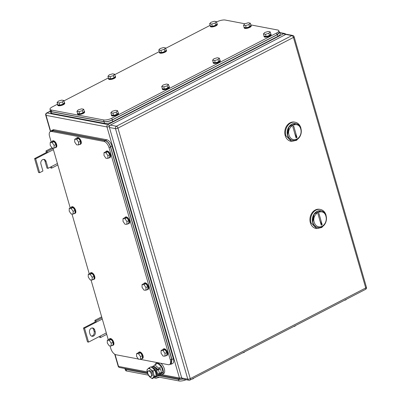 <?xml version="1.0" encoding="UTF-8"?>
<svg xmlns="http://www.w3.org/2000/svg" width="401" height="401" viewBox="0 0 401 401"><rect width="100%" height="100%" fill="white"/><g stroke="black" fill="none" stroke-linecap="round" stroke-linejoin="round"><path stroke-width="0.6" d="M95.122 321.797L94.892 320.344L96.034 320.885L96.24 322.173L95.122 321.797M101.664 316.845L94.892 320.344M99.418 336.489L99.859 337.562L100.806 337.416L100.25 336.058L106.305 332.93M101.944 317.828L96.034 320.885M102.295 319.046L84.541 328.218L88.551 342.103L100.25 336.058M106.721 334.364L100.806 337.416M88.551 342.103L87.483 341.903L83.473 328.013L84.541 328.218M95.172 321.973L83.473 328.013M94.726 329.978A3.353 2.697 -79.3 0 0 92.781 328.013A3.353 2.697 -79.3 0 0 90.14 329.276A3.353 2.697 -79.3 0 0 89.578 332.635L90.06 334.304A3.353 2.697 -79.3 0 0 92.009 336.269A3.353 2.697 -79.3 0 0 94.651 335.005A3.353 2.697 -79.3 0 0 95.207 331.642L94.726 329.978L93.659 329.772L94.14 331.442A3.353 2.697 -79.3 0 1 91.488 336.098M92.23 327.978A3.353 2.697 -79.3 0 1 93.659 329.772M46.225 152.385L45.995 150.931L47.138 151.468L47.343 152.761L46.225 152.385M51.985 147.834L45.995 150.931M50.521 167.077L50.962 168.149L51.909 168.004L51.348 166.646L57.408 163.518M53.047 148.415L47.138 151.468M53.398 149.633L35.644 158.806L39.649 172.691L42.927 170.996L40.922 164.054A3.353 2.697 -79.3 0 1 41.478 160.696A3.353 2.697 -79.3 0 1 44.12 159.433A3.353 2.697 -79.3 0 1 46.07 161.397L48.075 168.34L51.348 166.646M57.819 164.951L51.909 168.004M48.075 168.34L47.007 168.134L45.002 161.192A3.353 2.697 -79.3 0 0 43.574 159.397M39.649 172.691L38.581 172.49L34.576 158.601L35.644 158.806M46.27 152.555L34.576 158.601M325.933 216.284A7.619 6.125 -79.3 0 1 322.083 226.249A7.619 6.125 -79.3 0 1 314.234 222.329C311.286 213.558 323.707 207.142 325.933 216.284M326.098 215.823A8.536 6.862 -79.3 0 1 324.68 224.38A8.536 6.862 -79.3 0 1 317.953 227.588A8.536 6.862 -79.3 0 1 312.996 222.59A8.536 6.862 -79.3 0 1 314.414 214.034A8.536 6.862 -79.3 0 1 321.141 210.821A8.536 6.862 -79.3 0 1 326.098 215.823M322.173 224.7L318.925 213.432L317.988 213.918L321.241 225.182L322.173 224.7A6.095 3.068 -117.3 0 1 319.963 220.53M312.71 222.535A8.536 6.862 100.7 0 0 317.672 227.537A8.536 6.862 100.7 0 0 317.813 227.562A8.536 6.862 -79.3 0 1 312.71 222.535A8.536 6.862 -79.3 0 1 314.178 213.908A8.536 6.862 -79.3 0 1 320.995 210.796L314.133 213.979L312.71 222.535M326.464 218.094L326.038 215.147A9.754 7.84 100.7 0 0 320.369 209.432L319.657 209.302A9.754 7.84 100.7 0 0 311.973 212.971A9.754 7.84 100.7 0 0 310.349 222.75A9.754 7.84 100.7 0 0 316.018 228.465L316.73 228.6L321.848 227.472L325.572 222.776M320.369 209.432A9.754 7.84 100.7 0 0 312.685 213.106A9.754 7.84 100.7 0 0 311.061 222.886L316.73 228.6M300.76 129.077A7.619 6.125 -79.3 0 1 296.915 139.047A7.619 6.125 -79.3 0 1 289.061 135.122C286.113 126.355 298.534 119.934 300.76 129.077M300.925 128.616A8.536 6.862 -79.3 0 1 299.507 137.172A8.536 6.862 -79.3 0 1 292.785 140.385A8.536 6.862 -79.3 0 1 287.823 135.383A8.536 6.862 -79.3 0 1 289.246 126.826A8.536 6.862 -79.3 0 1 295.968 123.613A8.536 6.862 -79.3 0 1 300.925 128.616M297.006 137.493L293.753 126.225L292.815 126.711L296.068 137.974L297.006 137.493A6.095 3.068 -117.3 0 1 294.79 133.322M287.542 135.332A8.536 6.862 100.7 0 0 292.499 140.33A8.536 6.862 100.7 0 0 292.645 140.355A8.536 6.862 -79.3 0 1 287.542 135.332A8.536 6.862 -79.3 0 1 289.011 126.701A8.536 6.862 -79.3 0 1 295.823 123.588L288.961 126.771L287.542 135.332M301.291 130.886L300.865 127.944A9.754 7.84 100.7 0 0 295.196 122.23L294.484 122.094A9.754 7.84 100.7 0 0 286.8 125.764A9.754 7.84 100.7 0 0 285.181 135.543A9.754 7.84 100.7 0 0 290.845 141.257L291.562 141.393L296.68 140.265L300.404 135.568M295.196 122.23A9.754 7.84 100.7 0 0 287.517 125.899A9.754 7.84 100.7 0 0 285.893 135.678L291.562 141.393M366.424 287.251A1.83 0.581 -16.1 0 1 365.737 287.958L190.259 378.629L117.954 128.119A1.83 0.581 163.9 0 1 115.483 128.641L187.788 379.151A1.83 1.469 100.7 0 0 188.851 380.223L182.796 379.075A1.83 1.469 100.7 0 1 181.733 378.003L109.428 127.493A1.83 1.469 100.7 0 1 110.35 125.102L285.828 34.431L291.883 35.584A1.83 0.922 62.7 0 1 293.432 37.448A1.83 0.581 -16.1 0 0 294.118 36.742A1.83 1.83 0 0 0 292.705 35.453A1.83 1.469 100.7 0 0 291.883 35.584L116.405 126.25A1.83 0.922 62.7 0 1 117.954 128.119L293.432 37.448L365.737 287.958A1.83 0.922 62.7 0 1 365.506 289.382A1.83 1.83 0 0 0 366.424 287.251L294.118 36.742M292.705 35.453L286.65 34.301A1.83 1.469 100.7 0 0 285.828 34.431M139.934 359.301L168.335 364.694A6.095 3.068 -117.3 0 0 169.528 364.554A6.095 3.068 -117.3 0 0 170.295 359.812L109.052 147.633A6.095 3.068 -117.3 0 0 103.884 141.403L51.518 131.458A6.095 3.068 -117.3 0 0 50.325 131.598A6.095 3.068 -117.3 0 0 49.564 136.34L51.188 141.969M138.355 359L115.969 354.75A6.095 3.068 -117.3 0 1 110.806 348.519L110.049 345.898M108.28 339.762L91.017 279.963M89.248 273.833L71.985 214.034M70.215 207.898L52.957 148.099M170.911 363.837L171.698 359.09L110.455 146.906C109.267 143.493 107.548 141.418 105.288 140.676L103.884 141.403M51.518 131.458L52.922 130.736L51.709 130.886M52.922 130.736L105.288 140.676M73.137 214.074L73.142 211.317L71.193 208.48L73.062 207.512L75.012 210.35L75.007 213.106L73.137 214.074L71.177 213.999L69.228 211.167L69.238 208.405L71.193 208.48M73.142 211.317L75.012 210.35M69.238 208.405L71.107 207.437L73.062 207.512M70.902 207.543A3.659 1.84 62.7 0 1 71.378 207.026A3.659 1.84 62.7 0 1 71.889 206.916A3.659 1.84 62.7 0 1 74.912 209.888A3.659 1.84 62.7 0 1 74.736 213.522A3.659 1.84 62.7 0 1 74.225 213.633A3.659 1.84 62.7 0 1 74.04 213.608M71.378 207.026L71.849 206.781A3.659 1.84 62.7 0 1 72.36 206.675A3.659 1.84 62.7 0 1 75.378 209.643A3.659 1.84 62.7 0 1 75.203 213.282L74.736 213.522M92.165 280.008L92.175 277.246L90.225 274.414L92.095 273.447L94.045 276.284L94.04 279.041L92.165 280.008L90.21 279.933L88.26 277.096L88.265 274.339L90.225 274.414M92.175 277.246L94.045 276.284M88.265 274.339L90.14 273.372L92.095 273.447M89.934 273.477A3.659 1.84 62.7 0 1 90.41 272.956A3.659 1.84 62.7 0 1 90.922 272.85A3.659 1.84 62.7 0 1 93.939 275.818A3.659 1.84 62.7 0 1 93.769 279.457A3.659 1.84 62.7 0 1 93.253 279.562A3.659 1.84 62.7 0 1 93.067 279.542M90.41 272.956L90.877 272.715A3.659 1.84 62.7 0 1 91.388 272.61A3.659 1.84 62.7 0 1 94.41 275.577A3.659 1.84 62.7 0 1 94.235 279.211L93.769 279.457M145.954 290.219L145.964 287.462L144.014 284.625L145.884 283.657L147.834 286.494L147.829 289.251L145.954 290.219L143.999 290.144L142.049 287.311L142.054 284.55L144.014 284.625M145.964 287.462L147.834 286.494M142.054 284.55L143.929 283.582L145.884 283.657M143.723 283.687A3.659 1.84 62.7 0 1 144.2 283.166A3.659 1.84 62.7 0 1 144.711 283.061A3.659 1.84 62.7 0 1 147.728 286.028A3.659 1.84 62.7 0 1 147.558 289.667A3.659 1.84 62.7 0 1 147.042 289.773A3.659 1.84 62.7 0 1 146.856 289.753M144.2 283.166L144.666 282.926A3.659 1.84 62.7 0 1 145.177 282.82A3.659 1.84 62.7 0 1 148.2 285.788A3.659 1.84 62.7 0 1 148.024 289.427L147.558 289.667M126.927 224.289L126.932 221.527L124.982 218.695L126.851 217.728L128.801 220.56L128.796 223.322L126.927 224.289L124.967 224.214L123.017 221.377L123.027 218.62L124.982 218.695M126.932 221.527L128.801 220.56M123.027 218.62L124.896 217.653L126.851 217.728M124.691 217.758A3.659 1.84 62.7 0 1 125.167 217.237A3.659 1.84 62.7 0 1 125.678 217.131A3.659 1.84 62.7 0 1 128.701 220.099A3.659 1.84 62.7 0 1 128.526 223.733A3.659 1.84 62.7 0 1 128.014 223.843A3.659 1.84 62.7 0 1 127.829 223.823M125.167 217.237L125.633 216.996A3.659 1.84 62.7 0 1 126.15 216.886A3.659 1.84 62.7 0 1 129.167 219.858A3.659 1.84 62.7 0 1 128.992 223.492L128.526 223.733M107.894 158.355L107.899 155.593L105.949 152.761L107.824 151.794L109.774 154.631L109.769 157.387L107.894 158.355L105.939 158.28L103.989 155.443L103.994 152.686L105.949 152.761M107.899 155.593L109.774 154.631M103.994 152.686L105.864 151.718L107.824 151.794M105.663 151.824A3.659 1.84 62.7 0 1 106.14 151.302A3.659 1.84 62.7 0 1 106.651 151.197A3.659 1.84 62.7 0 1 109.668 154.164A3.659 1.84 62.7 0 1 109.493 157.804A3.659 1.84 62.7 0 1 108.982 157.909A3.659 1.84 62.7 0 1 108.796 157.889M106.14 151.302L106.606 151.062A3.659 1.84 62.7 0 1 107.117 150.956A3.659 1.84 62.7 0 1 110.135 153.924A3.659 1.84 62.7 0 1 109.964 157.563L109.493 157.804M54.105 148.144L54.11 145.383L52.16 142.55L54.035 141.583L55.985 144.415L55.98 147.177L54.105 148.144L52.15 148.069L50.2 145.232L50.205 142.475L52.16 142.55M54.11 145.383L55.985 144.415M50.205 142.475L52.08 141.508L54.035 141.583M51.874 141.613A3.659 1.84 62.7 0 1 52.351 141.092A3.659 1.84 62.7 0 1 52.862 140.987A3.659 1.84 62.7 0 1 55.879 143.954A3.659 1.84 62.7 0 1 55.709 147.593A3.659 1.84 62.7 0 1 55.193 147.698A3.659 1.84 62.7 0 1 55.007 147.678M52.351 141.092L52.817 140.851A3.659 1.84 62.7 0 1 53.328 140.746A3.659 1.84 62.7 0 1 56.346 143.713A3.659 1.84 62.7 0 1 56.175 147.347L55.709 147.593M140.48 359.321L140.485 356.564L138.535 353.727L140.41 352.76L142.36 355.597L142.35 358.354L140.48 359.321L138.525 359.246L136.576 356.414L136.581 353.652L138.535 353.727M140.485 356.564L142.36 355.597M136.581 353.652L138.45 352.685L140.41 352.76M138.25 352.79A3.659 1.84 62.7 0 1 138.721 352.273A3.659 1.84 62.7 0 1 139.237 352.163A3.659 1.84 62.7 0 1 142.255 355.136A3.659 1.84 62.7 0 1 142.079 358.77A3.659 1.84 62.7 0 1 141.568 358.875A3.659 1.84 62.7 0 1 141.383 358.855M138.721 352.273L139.192 352.028A3.659 1.84 62.7 0 1 139.703 351.923A3.659 1.84 62.7 0 1 142.721 354.89A3.659 1.84 62.7 0 1 142.55 358.529L142.079 358.77M78.596 144.916L78.601 142.16L76.651 139.322L78.526 138.355L80.476 141.192L80.466 143.949L78.596 144.916L76.641 144.841L74.691 142.009L74.696 139.247L76.651 139.322M78.601 142.16L80.476 141.192M74.696 139.247L76.566 138.28L78.526 138.355M76.36 138.385A3.659 1.84 62.7 0 1 76.837 137.869A3.659 1.84 62.7 0 1 77.353 137.759A3.659 1.84 62.7 0 1 80.37 140.731A3.659 1.84 62.7 0 1 80.195 144.365A3.659 1.84 62.7 0 1 79.684 144.47A3.659 1.84 62.7 0 1 79.498 144.45M76.837 137.869L77.308 137.623A3.659 1.84 62.7 0 1 77.819 137.518A3.659 1.84 62.7 0 1 80.837 140.485A3.659 1.84 62.7 0 1 80.666 144.124L80.195 144.365M164.986 356.153L164.991 353.391L163.042 350.559L164.916 349.592L166.866 352.424L166.856 355.186L164.986 356.153L163.032 356.078L161.082 353.241L161.087 350.484L163.042 350.559M164.991 353.391L166.866 352.424M161.087 350.484L162.956 349.517L164.916 349.592M162.751 349.622A3.659 1.84 62.7 0 1 163.227 349.101A3.659 1.84 62.7 0 1 163.743 348.995A3.659 1.84 62.7 0 1 166.761 351.963A3.659 1.84 62.7 0 1 166.585 355.597A3.659 1.84 62.7 0 1 166.074 355.707A3.659 1.84 62.7 0 1 165.889 355.687M163.227 349.101L163.698 348.86A3.659 1.84 62.7 0 1 164.209 348.75A3.659 1.84 62.7 0 1 167.227 351.722A3.659 1.84 62.7 0 1 167.057 355.356L166.585 355.597M111.197 345.943L111.202 343.181L109.252 340.349L111.127 339.381L113.077 342.213L113.067 344.975L111.197 345.943L109.242 345.868L107.293 343.03L107.298 340.274L109.252 340.349M111.202 343.181L113.077 342.213M107.298 340.274L109.167 339.306L111.127 339.381M108.967 339.411A3.659 1.84 62.7 0 1 109.438 338.89A3.659 1.84 62.7 0 1 109.954 338.78A3.659 1.84 62.7 0 1 112.972 341.752A3.659 1.84 62.7 0 1 112.796 345.386A3.659 1.84 62.7 0 1 112.285 345.497A3.659 1.84 62.7 0 1 112.1 345.477M109.438 338.89L109.909 338.65A3.659 1.84 62.7 0 1 110.42 338.539A3.659 1.84 62.7 0 1 113.438 341.512A3.659 1.84 62.7 0 1 113.267 345.146L112.796 345.386M169.969 364.329L171.207 364.193L171.974 359.456L110.566 146.716C109.383 143.302 107.658 141.227 105.403 140.485L52.681 130.48L51.488 130.616L50.747 131.383M171.227 364.183L172.61 363.471A6.095 3.068 -117.3 0 0 173.377 358.73L111.969 145.994A6.095 3.068 -117.3 0 0 106.806 139.764L54.085 129.754A6.095 3.068 -117.3 0 0 52.892 129.894L51.508 130.606M57.543 104.19L52.305 106.902A6.095 1.93 -16.1 0 0 50.01 109.267L50.491 110.932L51.669 111.658L104.029 121.603C106.471 121.869 109.217 121.287 112.275 119.859L276.986 34.752L279.281 32.386L278.8 30.717A6.095 1.93 -16.1 0 0 277.622 29.99L250.765 24.892M278.8 30.717A6.095 1.93 -16.1 0 1 276.505 33.082L111.794 118.195A6.095 1.93 -16.1 0 1 103.548 119.934L51.188 109.994A6.095 1.93 -16.1 0 1 50.01 109.267M216.51 22.055L217.016 21.789A6.095 1.93 -16.1 0 1 225.262 20.05L244.881 23.774M63.914 100.902L108.41 77.909M114.781 74.616L159.277 51.629M165.648 48.336L210.139 25.343M109.989 76.641L113.358 75.629L114.666 74.225L115.308 76.446L113.999 77.849L110.631 78.867L108.571 78.476L107.934 76.25L109.989 76.641L110.631 78.867M107.934 76.25L109.242 74.847L112.611 73.834L114.666 74.225M113.358 75.629L113.999 77.849M115.232 76.18A3.659 1.158 163.9 0 1 115.453 76.446A3.659 1.158 163.9 0 1 113.222 78.25A3.659 1.158 163.9 0 1 109.132 78.912A3.659 1.158 163.9 0 1 108.425 78.476A3.659 1.158 163.9 0 1 108.476 78.13M115.453 76.446L115.613 77.002A3.659 1.158 163.9 0 1 113.383 78.807A3.659 1.158 163.9 0 1 109.293 79.468A3.659 1.158 163.9 0 1 108.586 79.032L108.425 78.476M59.122 102.927L62.491 101.909L63.804 100.506L64.446 102.731L63.132 104.135L59.764 105.147L57.709 104.756L57.067 102.536L59.122 102.927L59.764 105.147M57.067 102.536L58.376 101.132L61.744 100.115L63.804 100.506M62.491 101.909L63.132 104.135M64.366 102.461A3.659 1.158 163.9 0 1 64.591 102.726A3.659 1.158 163.9 0 1 62.355 104.531A3.659 1.158 163.9 0 1 58.27 105.192A3.659 1.158 163.9 0 1 57.564 104.756A3.659 1.158 163.9 0 1 57.609 104.41M64.591 102.726L64.751 103.283A3.659 1.158 163.9 0 1 62.516 105.087A3.659 1.158 163.9 0 1 58.431 105.749A3.659 1.158 163.9 0 1 57.724 105.313L57.564 104.756M112.912 113.137L116.28 112.125L117.593 110.716L118.235 112.942L116.922 114.345L113.553 115.358L111.498 114.967L110.856 112.746L112.912 113.137L113.553 115.358M110.856 112.746L112.165 111.343L115.533 110.33L117.593 110.716M116.28 112.125L116.922 114.345M118.155 112.671A3.659 1.158 163.9 0 1 118.38 112.942A3.659 1.158 163.9 0 1 116.145 114.746A3.659 1.158 163.9 0 1 112.059 115.403A3.659 1.158 163.9 0 1 111.353 114.967A3.659 1.158 163.9 0 1 111.398 114.626M118.38 112.942L118.541 113.493A3.659 1.158 163.9 0 1 116.305 115.298A3.659 1.158 163.9 0 1 112.22 115.959A3.659 1.158 163.9 0 1 111.513 115.523L111.353 114.967M163.778 86.857L167.147 85.839L168.455 84.436L169.097 86.656L167.788 88.065L164.42 89.077L162.36 88.686L161.718 86.466L163.778 86.857L164.42 89.077M161.718 86.466L163.032 85.062L166.4 84.045L168.455 84.436M167.147 85.839L167.788 88.065M169.021 86.39A3.659 1.158 163.9 0 1 169.242 86.656A3.659 1.158 163.9 0 1 167.006 88.461A3.659 1.158 163.9 0 1 162.921 89.122A3.659 1.158 163.9 0 1 162.215 88.686A3.659 1.158 163.9 0 1 162.265 88.34M169.242 86.656L169.402 87.212A3.659 1.158 163.9 0 1 167.167 89.017A3.659 1.158 163.9 0 1 163.082 89.679A3.659 1.158 163.9 0 1 162.375 89.243L162.215 88.686M214.64 60.571L218.009 59.559L219.322 58.155L219.964 60.376L218.65 61.779L215.282 62.792L213.227 62.406L212.585 60.18L214.64 60.571L215.282 62.792M212.585 60.18L213.898 58.777L217.267 57.764L219.322 58.155M218.009 59.559L218.65 61.779M219.883 60.11A3.659 1.158 163.9 0 1 220.109 60.376A3.659 1.158 163.9 0 1 217.873 62.18A3.659 1.158 163.9 0 1 213.788 62.842A3.659 1.158 163.9 0 1 213.081 62.406A3.659 1.158 163.9 0 1 213.126 62.06M220.109 60.376L220.269 60.932A3.659 1.158 163.9 0 1 218.034 62.736A3.659 1.158 163.9 0 1 213.949 63.398A3.659 1.158 163.9 0 1 213.242 62.957L213.081 62.406M160.851 50.361L164.22 49.348L165.533 47.945L166.174 50.165L164.861 51.569L161.493 52.581L159.438 52.19L158.796 49.97L160.851 50.361L161.493 52.581M158.796 49.97L160.109 48.566L163.478 47.554L165.533 47.945M164.22 49.348L164.861 51.569M166.099 49.899A3.659 1.158 163.9 0 1 166.32 50.165A3.659 1.158 163.9 0 1 164.084 51.97A3.659 1.158 163.9 0 1 159.999 52.631A3.659 1.158 163.9 0 1 159.292 52.19A3.659 1.158 163.9 0 1 159.337 51.849M166.32 50.165L166.48 50.721A3.659 1.158 163.9 0 1 164.245 52.526A3.659 1.158 163.9 0 1 160.159 53.183A3.659 1.158 163.9 0 1 159.453 52.747L159.292 52.19M78.997 111.658L82.365 110.646L83.679 109.237L84.32 111.463L83.007 112.866L79.639 113.879L77.583 113.488L76.942 111.267L78.997 111.658L79.639 113.879M76.942 111.267L78.255 109.864L81.624 108.851L83.679 109.237M82.365 110.646L83.007 112.866M84.24 111.192A3.659 1.158 163.9 0 1 84.466 111.463A3.659 1.158 163.9 0 1 82.23 113.267A3.659 1.158 163.9 0 1 78.145 113.924A3.659 1.158 163.9 0 1 77.438 113.488A3.659 1.158 163.9 0 1 77.483 113.147M84.466 111.463L84.626 112.014A3.659 1.158 163.9 0 1 82.39 113.819A3.659 1.158 163.9 0 1 78.305 114.48A3.659 1.158 163.9 0 1 77.599 114.044L77.438 113.488M245.587 25.584L248.951 24.566L250.264 23.163L250.906 25.383L249.592 26.792L246.224 27.804L244.169 27.413L243.527 25.193L245.587 25.584L246.224 27.804M243.527 25.193L244.841 23.789L248.209 22.772L250.264 23.163M248.951 24.566L249.592 26.792M250.831 25.118A3.659 1.158 163.9 0 1 251.051 25.383A3.659 1.158 163.9 0 1 248.815 27.188A3.659 1.158 163.9 0 1 244.73 27.849A3.659 1.158 163.9 0 1 244.024 27.413A3.659 1.158 163.9 0 1 244.069 27.067M251.051 25.383L251.211 25.94A3.659 1.158 163.9 0 1 248.976 27.744A3.659 1.158 163.9 0 1 244.891 28.406A3.659 1.158 163.9 0 1 244.184 27.97L244.024 27.413M265.507 34.291L268.876 33.278L270.189 31.874L270.83 34.095L269.517 35.499L266.149 36.511L264.094 36.12L263.452 33.9L265.507 34.291L266.149 36.511M263.452 33.9L264.76 32.496L268.129 31.484L270.189 31.874M268.876 33.278L269.517 35.499M270.75 33.824A3.659 1.158 163.9 0 1 270.976 34.095A3.659 1.158 163.9 0 1 268.74 35.9A3.659 1.158 163.9 0 1 264.65 36.556A3.659 1.158 163.9 0 1 263.948 36.12A3.659 1.158 163.9 0 1 263.993 35.779M270.976 34.095L271.136 34.646A3.659 1.158 163.9 0 1 268.901 36.456A3.659 1.158 163.9 0 1 264.81 37.113A3.659 1.158 163.9 0 1 264.109 36.676L263.948 36.12M211.718 24.08L215.086 23.063L216.4 21.659L217.041 23.885L215.728 25.288L212.36 26.301L210.304 25.91L209.663 23.689L211.718 24.08L212.36 26.301M209.663 23.689L210.971 22.286L214.34 21.268L216.4 21.659M215.086 23.063L215.728 25.288M216.961 23.614A3.659 1.158 163.9 0 1 217.187 23.88A3.659 1.158 163.9 0 1 214.951 25.689A3.659 1.158 163.9 0 1 210.866 26.346A3.659 1.158 163.9 0 1 210.159 25.91A3.659 1.158 163.9 0 1 210.204 25.564M217.187 23.88L217.347 24.436A3.659 1.158 163.9 0 1 215.111 26.24A3.659 1.158 163.9 0 1 211.026 26.902A3.659 1.158 163.9 0 1 210.319 26.466L210.159 25.91M50.295 110.26L50.125 110.997L51.303 111.724L104.024 121.734C106.46 121.999 109.212 121.418 112.265 119.989L277.447 34.641L279.743 32.275L279.081 31.689M50.125 110.997L50.606 112.661A6.095 1.93 -16.1 0 0 51.784 113.388L104.501 123.398A6.095 1.93 -16.1 0 0 112.746 121.658L277.928 36.306A6.095 1.93 -16.1 0 0 280.224 33.94L279.743 32.275M186.149 379.712A6.095 1.93 163.9 0 1 178.996 380.95L155.508 376.489M125.172 369.311L125.453 370.283A6.095 1.93 163.9 0 0 126.631 371.01L148.405 375.141M346.499 299.206L345.878 299.868L344.279 300.349M345.878 299.868L345.792 299.572M295.632 325.487L295.011 326.153L293.417 326.635M295.011 326.153L294.925 325.853M244.77 351.767L244.149 352.434L242.55 352.915M244.149 352.434L244.059 352.133M159.372 377.226L156.049 378.228L155.548 376.499M153.979 377.797L156.049 378.228M193.904 378.053L193.282 378.714L191.683 379.196M193.282 378.714L193.197 378.419M182.901 379.095L178.41 379.461L158.195 375.627M147.663 373.627L125.693 369.456L124.425 368.419M148.796 371.02A3.048 1.534 62.7 0 1 151.202 373.612A3.048 1.534 62.7 0 1 151.002 376.509A3.048 1.534 62.7 0 1 150.4 376.579A3.048 1.534 62.7 0 1 147.999 373.988A3.048 1.534 62.7 0 1 148.2 371.09A3.048 1.534 62.7 0 1 148.796 371.02M148.2 371.09L149.017 370.669A3.048 1.534 62.7 0 1 149.613 370.604A3.048 1.534 62.7 0 1 152.014 373.191A3.048 1.534 62.7 0 1 151.814 376.088L151.002 376.509M155.638 367.527A3.048 1.534 62.7 0 1 157.799 369.687M157.663 375.491L157.959 375.747L160.2 373.597L160.044 373.055M158.906 369.12L158.626 368.143L154.811 364.84L153.367 366.228M157.959 375.747L160.811 374.268L163.057 372.118L161.483 366.669L158.626 368.143M163.057 372.118L160.2 373.597M161.483 366.669L157.668 363.366L154.811 364.84M155.272 364.604A6.401 3.223 62.7 0 1 156.3 363.131A6.401 3.223 62.7 0 1 157.558 362.985A6.401 3.223 62.7 0 1 162.6 368.429A6.401 3.223 62.7 0 1 162.179 374.504A6.401 3.223 62.7 0 1 160.921 374.649A6.401 3.223 62.7 0 1 160.38 374.494M160.826 363.266A6.401 3.223 62.7 0 1 164.42 369.126A6.401 3.223 62.7 0 1 163.533 373.802L162.179 374.504M147.718 369.005L149.197 367.742L150.746 369.577A5.183 2.607 -117.3 0 0 147.718 369.005A5.183 2.607 -117.3 0 0 147.388 372.805A5.183 2.607 -117.3 0 0 150.004 377.11A5.183 2.607 -117.3 0 0 150.079 377.181A5.183 2.607 -117.3 0 0 153.107 377.757A5.183 2.607 -117.3 0 0 153.443 373.953A5.183 2.607 -117.3 0 0 150.826 369.647A5.183 2.607 -117.3 0 0 150.746 369.577L153.012 371.045L153.443 373.953L154.585 376.499L152.345 378.649L150.079 377.181L148.53 375.346L147.388 372.805L146.956 369.897L147.718 369.005M152.345 378.649L155.448 376.549L156.215 375.657L154.585 376.499M153.012 371.045L154.641 370.203L155.783 372.745L156.215 375.657M149.197 367.742L150.826 366.9L153.087 368.369L154.641 370.203M155.768 376.218A5.258 2.647 62.7 0 0 156.646 376.078A5.258 2.647 62.7 0 0 157.598 373.752A1.378 0.436 -16.1 0 0 159.463 373.356L161.448 372.334L160.405 368.725L159.869 368.619L156.555 370.143A1.378 0.436 -16.1 0 0 158.42 369.747L160.405 368.725M158.3 373.732A5.258 2.647 62.7 0 1 157.347 375.712L156.646 376.078M151.322 367.166A5.258 2.647 62.7 0 1 151.819 366.735L152.52 366.374A5.258 2.647 62.7 0 1 153.553 366.253A5.258 2.647 62.7 0 1 157.257 369.777M151.819 366.735A5.258 2.647 62.7 0 1 152.851 366.614A5.258 2.647 62.7 0 1 156.555 370.143L157.598 373.752M151.839 367.466A4.637 2.331 62.7 0 1 155.483 370.113A4.637 2.331 62.7 0 1 156.205 375.486M156.109 374.379A4.817 2.426 -117.3 0 0 154.886 370.394A4.817 2.426 -117.3 0 0 152.545 367.938M95.207 331.642L94.14 331.442M46.07 161.397L45.002 161.192M50.691 131.408L46.06 115.368L106.977 126.932L179.442 377.998A1.83 1.469 100.7 0 0 180.505 379.065A1.83 1.83 0 0 0 181.683 378.895A1.83 0.922 -117.3 0 0 181.969 378.509M114.716 354.223L118.175 366.213A1.83 0.581 -16.1 0 0 118.526 366.434L115.062 354.424M118.175 366.213A1.83 1.83 0 0 0 119.588 367.501A1.83 1.469 100.7 0 1 118.526 366.434L147.167 371.867M161.793 374.644L179.442 377.998A1.83 0.581 163.9 0 0 181.618 377.612M109.398 126.435A1.83 0.581 163.9 0 1 106.977 126.932A1.83 1.469 100.7 0 1 107.899 124.541L283.843 33.629A1.83 0.922 -117.3 0 1 285.106 34.802M45.709 115.147A1.83 0.581 -16.1 0 0 46.06 115.368A1.83 1.469 -79.3 0 1 46.982 112.977A1.83 0.922 -117.3 0 0 46.626 113.017A1.83 1.83 0 0 0 45.709 115.147L50.441 131.538M109.423 126.33A1.83 0.922 -117.3 0 0 107.899 124.541L46.982 112.977L50.215 111.308M285.913 34.391A1.83 1.83 0 0 0 284.665 33.499A1.83 1.469 100.7 0 0 283.843 33.629L279.918 32.882M188.851 380.223A1.83 1.83 0 0 0 190.029 380.053A1.83 0.922 62.7 0 0 190.259 378.629A1.83 0.581 163.9 0 1 187.788 379.151L181.733 378.003M110.35 125.102L116.405 126.25A1.83 1.469 100.7 0 0 115.483 128.641L109.428 127.493M171.698 359.09L170.295 359.812M109.052 147.633L110.455 146.906M173.377 358.73L171.974 359.456M111.969 145.994L110.566 146.716M106.806 139.764L105.403 140.485M54.085 129.754L52.681 130.48M112.275 119.859L111.794 118.195M104.029 121.603L103.548 119.934M276.505 33.082L276.986 34.752M51.669 111.658L51.188 109.994M51.784 113.388L51.303 111.724M104.501 123.398L104.024 121.734M112.746 121.658L112.265 119.989M277.928 36.306L277.447 34.641M178.575 379.491L178.996 380.95M126.631 371.01L126.21 369.552M125.448 368.614L125.693 369.456M178.169 378.624L178.41 379.461M159.463 373.356L158.42 369.747M119.588 367.501L147.378 372.78M159.317 375.045L180.505 379.065M181.683 378.895L182.104 378.679M46.626 113.017L50.18 111.182M279.828 32.581L284.665 33.499M317.672 227.537L317.953 227.588M320.855 210.766L321.141 210.821M292.499 140.33L292.785 140.385M295.682 123.563L295.968 123.613M190.029 380.053L365.506 289.382M170.931 363.827L169.528 364.554M51.729 130.871L50.325 131.598M156.3 363.131L157.327 362.604"/></g></svg>
